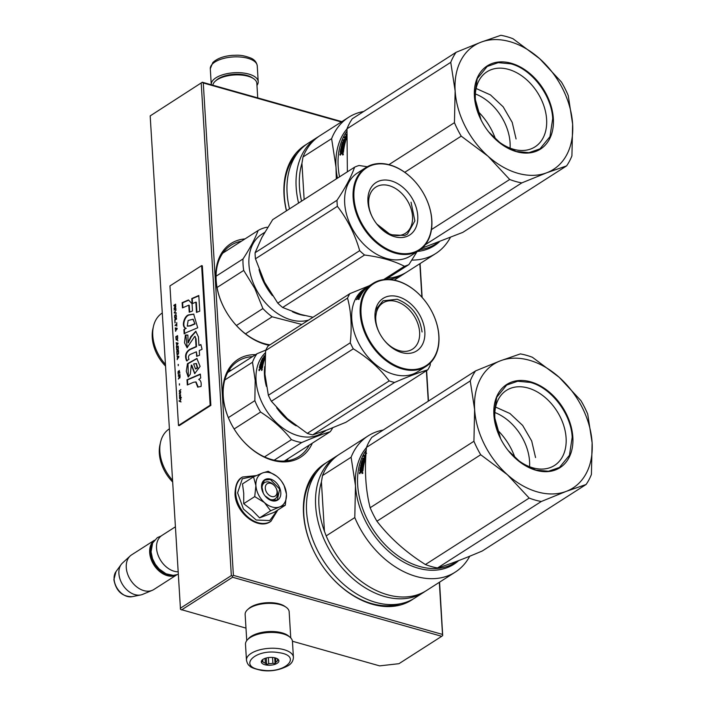 <?xml version="1.0" encoding="UTF-8"?>
<svg xmlns="http://www.w3.org/2000/svg" width="706" height="706" viewBox="0 0 706 706"><rect width="100%" height="100%" fill="white"/><g stroke="black" fill="none" stroke-linecap="round" stroke-linejoin="round"><path stroke-width="1.06" d="M150.184 115.899L202.313 82.231L150.184 115.899L180.489 609.384L245.979 628.119M292.434 641.242L379.625 665.873L398.969 663.684L441.718 636.309L232.592 577.243L232.406 576.131L231.339 575.593L180.304 608.281M341.333 121.979L203.275 82.981L233.395 575.364L442.512 634.429L442.697 635.532L439.556 582.168M428.48 401.061L426.618 370.588M422.144 297.473L420.07 263.567M181.557 609.922L232.592 577.243M201.219 83.211L231.339 575.593M341.854 121.644L202.313 82.231M442.512 634.429L439.326 582.318M428.251 401.202L426.389 370.738M421.888 297.182L419.841 263.717M442.697 635.532L441.718 636.309M233.395 575.364L232.406 576.131M203.275 82.981L202.207 82.443M255.59 354.65A58.068 40.842 57.4 0 0 230.809 423.026A58.068 40.842 57.4 0 0 239.828 437.111A58.068 40.842 57.4 0 0 272.534 460.277A58.068 40.842 57.4 0 0 312.308 443.2M245.017 238.902A58.068 40.842 57.4 0 0 223.723 307.181A58.068 40.842 57.4 0 0 232.742 321.256A58.068 40.842 57.4 0 0 265.447 344.422A58.068 40.842 57.4 0 0 269.215 345.313M306.589 144.28A80.855 56.868 57.4 0 0 286.433 210.847M326.084 462.871A80.855 56.868 57.4 0 0 314.452 552.463A80.855 56.868 57.4 0 0 327.01 572.063A80.855 56.868 57.4 0 0 372.556 604.318A80.855 56.868 57.4 0 0 413.248 598.97M309.237 445.168A56.595 39.81 57.4 0 1 299 456.491A56.595 39.81 57.4 0 1 271.572 459.518A56.595 39.81 -122.6 0 1 239.758 437.023M230.862 423.123A56.595 39.81 -122.6 0 1 237.948 361.172A56.595 39.81 -122.6 0 1 252.519 356.618M269.948 344.846A56.595 39.81 57.4 0 1 264.485 343.663A56.595 39.81 -122.6 0 1 232.671 321.168M223.776 307.269A56.595 39.81 -122.6 0 1 230.862 245.326A56.595 39.81 -122.6 0 1 241.373 241.231M297.191 153.537A79.381 55.836 57.4 0 0 286.53 210.785M316.676 472.129A79.381 55.836 57.4 0 0 314.505 552.551M326.949 571.975A79.381 55.836 57.4 0 0 371.594 603.559A79.381 55.836 57.4 0 0 400.902 603.639M276.055 488.04A7.351 5.171 -122.6 0 0 274.916 486.257A7.351 5.171 -122.6 0 0 268.483 483.204A7.351 5.171 -122.6 0 0 265.306 488.252A7.351 5.171 57.4 0 0 271.581 496.486A7.351 5.171 57.4 0 0 277.052 491.57A7.351 5.171 -122.6 0 0 276.055 488.04L276.214 488.34M175.326 526.861L161.886 535.475A20.58 14.473 -122.6 0 0 156.538 548.156A20.58 14.473 57.4 0 0 159.327 558.031A20.58 14.473 57.4 0 0 162.521 563.026A20.58 14.473 57.4 0 0 178.071 571.807M159.362 558.111L159.327 558.031A19.989 14.058 57.4 0 0 159.362 558.111A19.989 14.058 57.4 0 0 162.468 562.956A19.989 14.058 57.4 0 0 162.495 562.991M152.346 543.646A19.989 14.058 -122.6 0 0 150.493 552.454A19.989 14.058 57.4 0 0 172.661 575.372M154.287 540.381A20.58 14.473 -122.6 0 0 149.672 552.551A20.58 14.473 57.4 0 0 159.503 571.383A20.58 14.473 57.4 0 0 176.447 574.975M132.022 596.694C122.067 596.614 116.031 590.94 113.887 579.67L115.978 571.657A15.417 10.846 -122.6 0 0 114.098 579.141A15.417 10.846 -122.6 0 0 132.022 596.694L140.732 594.955A18.78 13.202 57.4 0 1 118.908 573.581A18.78 13.202 -122.6 0 1 121.203 564.465A18.78 13.202 -122.6 0 1 122.517 563L130.213 555.931A20.58 14.473 -122.6 0 0 126.268 567.545A20.58 14.473 57.4 0 0 135.649 585.989A20.58 14.473 57.4 0 0 152.249 590.34A20.58 14.473 57.4 0 0 153.82 589.519L176.562 574.949M130.213 555.931A20.58 14.473 -122.6 0 1 131.616 554.854L154.367 540.284M140.732 594.955A18.78 13.202 57.4 0 0 142.621 594.381L152.249 590.34M279.567 506.943L270.619 510.8L264.45 502.575A19.106 13.44 57.4 0 0 279.567 506.943L279.876 506.829A19.106 13.44 -122.6 0 0 286.459 494.429L286.433 494.015A19.106 13.44 -122.6 0 0 283.865 485.048A19.106 13.44 -122.6 0 0 280.891 480.415A19.106 13.44 -122.6 0 0 278.076 477.388L277.74 477.097A19.106 13.44 57.4 0 0 270.133 472.791A19.106 13.44 57.4 0 0 262.632 472.932L268.201 471.281L276.523 476.091M265.024 495.868L271.642 500.554L277.343 499.919L279.664 489.064L270.354 479.489L264.662 480.115L261.644 485.516L263.267 493.159A9.699 6.822 -122.6 0 1 264.538 482.639A9.699 6.822 -122.6 0 1 269.242 482.119A9.699 6.822 -122.6 0 1 274.81 486.134M276.125 488.181A9.699 6.822 -122.6 0 1 275.005 498.974A9.699 6.822 -122.6 0 1 270.301 499.495A9.699 6.822 -122.6 0 1 264.935 495.753M277.387 510.288L269.754 520.543L256.225 520.031L243.42 509.008L237.604 492.859L242.317 478.774L255.713 475.844M270.513 479.109A12.055 8.481 -122.6 0 1 280.811 492.629A12.055 8.481 -122.6 0 1 271.836 500.704A12.055 8.481 -122.6 0 1 265.05 495.894A12.055 8.481 -122.6 0 1 263.179 492.973A12.055 8.481 -122.6 0 1 262.5 482.163A12.055 8.481 -122.6 0 1 270.513 479.109M243.702 503.678L254.734 496.609L264.45 502.575C259.34 497.774 256.49 492.108 255.899 485.596L253.525 476.841L242.493 483.91L243.746 493.379L243.702 503.678L252.121 510.209L259.587 517.869L274.255 512.3L285.286 505.231L279.876 506.829M254.734 496.609L255.899 485.596C255.696 479.18 257.946 474.962 262.632 472.932L253.525 476.841M281.703 481.483L284.077 485.472L286.433 494.015M286.459 494.429L285.286 505.231M259.587 517.869L270.619 510.8M257.734 97.878L256.843 83.343A22.054 9.734 176.5 0 0 253.701 78.737L252.36 77.819A20.58 9.09 176.5 0 0 247.074 75.48A20.58 9.09 176.5 0 0 216.592 80.007L215.383 81.084A22.054 9.734 176.5 0 0 212.85 85.205M253.701 78.737A22.054 9.734 176.5 0 0 248.027 76.239A22.054 9.734 176.5 0 0 215.383 81.084M247.991 639.248A22.054 9.734 -3.5 0 1 282.073 632.858A22.054 9.734 -3.5 0 1 289.354 636.724M246.747 640.633L245.141 614.485A22.054 9.734 -3.5 0 1 247.7 609.534A22.054 9.734 -3.5 0 1 280.353 604.689A22.054 9.734 -3.5 0 1 286.018 607.186A22.054 9.734 -3.5 0 1 289.16 611.793L290.757 637.942M247.7 609.534L248.918 608.457A20.58 9.09 -3.5 0 1 279.391 603.93A20.58 9.09 -3.5 0 1 284.686 606.269L286.018 607.186M257.249 65.879A23.519 10.387 176.5 0 0 238.284 56.886A23.519 10.387 176.5 0 0 212.268 64.193A23.519 10.387 176.5 0 0 210.291 68.747L212.815 62.56C217.28 58.351 224.031 55.933 233.068 55.306C237.516 55.333 241.178 54.397 250.983 58.13C254.566 59.701 256.657 62.287 257.249 65.879L258.211 81.675A23.519 10.387 -3.5 0 0 239.246 72.683A23.519 10.387 -3.5 0 0 213.23 79.99A23.519 10.387 176.5 0 0 211.262 84.543A23.519 10.387 176.5 0 0 211.279 84.764M258.211 81.675A23.519 10.387 -3.5 0 1 256.966 85.373M278.482 632.911A23.519 10.387 -3.5 0 1 292.452 641.454L293.414 657.251A23.519 10.387 -3.5 0 0 279.452 648.717A23.519 10.387 -3.5 0 0 246.465 660.128L245.494 644.331A23.519 10.387 176.5 0 1 278.482 632.911M278.42 652.591C303.174 655.618 285.506 674.151 261.776 670.056C237.022 667.038 254.698 648.496 278.42 652.591M266.533 665.07A8.816 3.892 -3.5 0 1 262.323 659.881A8.816 3.892 -3.5 0 1 273.663 657.586A8.816 3.892 -3.5 0 1 277.643 658.945A8.816 3.892 -3.5 0 1 276.699 663.578A8.816 3.892 -3.5 0 1 266.533 665.07M262.879 659.448A7.642 3.371 176.5 0 0 262.473 660.172L261.652 661.84L262.87 661.787A7.642 3.371 176.5 0 0 265.341 663.163L265.05 658.38M277.034 658.583A7.642 3.371 -3.5 0 1 277.202 658.751L278.508 660.207L277.599 660.366A7.642 3.371 -3.5 0 1 275.896 662.149L275.075 663.808L272.904 663.261A7.642 3.371 -3.5 0 1 268.73 663.666L266.647 664.628L265.341 663.163M266.647 664.628L266.25 658.01M262.87 661.787L262.738 659.633M277.599 660.366L277.52 659.069M275.896 662.149L275.649 658.018M272.904 663.261L272.551 657.454M268.73 663.666L268.359 657.586M275.075 663.808L274.705 657.771M431.472 229.574L509.688 179.483A80.855 56.868 57.4 0 0 515.768 181.513A80.855 56.868 57.4 0 0 521.805 182.898L546.691 172.793A73.503 51.697 57.4 0 1 517.904 173.297A73.503 51.697 57.4 0 1 488.049 156.229L461.221 136.143A80.855 56.868 57.4 0 1 454.443 122.676L455.141 90.942L450.755 62.34L346.981 128.81L347.37 171.814M512.988 38.724L539.711 58.722A73.503 51.697 57.4 0 0 481.068 42.157L500.872 35.3A80.855 56.868 57.4 0 1 512.988 38.724M539.711 58.722L561.455 82.055A80.855 56.868 -122.6 0 1 568.233 95.531L572.628 124.132A73.503 51.697 -122.6 0 1 546.779 172.758L546.691 172.793M481.068 42.157L480.971 42.192A73.503 51.697 57.4 0 0 455.132 90.818M346.981 128.81A80.855 56.868 57.4 0 1 352.32 118.758L456.094 52.297L480.971 42.192M455.141 90.942A73.503 51.697 57.4 0 0 487.943 156.141M539.816 58.81A73.503 51.697 -122.6 0 1 572.619 124M511.17 63.24A49.394 34.744 57.4 0 0 478.324 75.736A49.394 34.744 57.4 0 0 481.095 120.029A49.394 34.744 57.4 0 0 488.764 132.004A49.394 34.744 57.4 0 0 516.58 151.711A49.394 34.744 -122.6 0 0 553.354 118.626A49.394 34.744 -122.6 0 0 511.17 63.24M572.628 124.132L571.922 155.858A80.855 56.868 -122.6 0 1 566.583 165.901L462.818 232.371L422.259 248.027M456.094 52.297A80.855 56.868 57.4 0 0 450.755 62.34M388.882 164.666L454.443 122.676M404.759 172.308L461.221 136.143M509.688 179.483L488.049 156.229M425.356 244.682L521.805 182.898M566.583 165.901L546.779 172.758M488.543 131.722A44.575 31.355 57.4 0 0 513.438 149.24A44.575 31.355 -122.6 0 0 535.033 146.857A44.575 31.355 -122.6 0 0 543.832 105.697A44.575 31.355 -122.6 0 0 508.549 69.4A44.575 31.355 57.4 0 0 486.955 71.791A44.575 31.355 57.4 0 0 481.254 120.347M438.126 242.405L435.576 244.038A72.762 51.185 -122.6 0 1 420.37 249.562M342.816 154.905L342.904 153.626L342.569 154.949M346.24 139.197A72.762 51.185 57.4 0 0 346.002 139.912L343.028 142.188A72.762 51.185 57.4 0 0 342.339 144.518L343.204 143.962A72.762 51.185 57.4 0 1 343.645 142.435L345.596 141.182A72.762 51.185 57.4 0 0 343.848 148.992L343.195 149.407A72.762 51.185 57.4 0 1 343.522 147.475L342.895 147.748A72.762 51.185 57.4 0 0 342.613 149.381L341.96 149.804A72.762 51.185 57.4 0 1 342.242 148.163L341.351 148.86A72.762 51.185 57.4 0 0 340.945 151.375L343.743 149.725A72.762 51.185 57.4 0 0 343.434 152.311L339.93 154.923L340.027 153.996L341.58 152.637L341.73 153.423L342.154 151.949L341.686 151.711L341.58 152.637M342.154 153.502L342.622 153.723M340.451 152.505L341.686 151.711M341.704 145.763L343.681 144.192A72.762 51.185 57.4 0 1 344.104 142.656L344.757 142.233A72.762 51.185 57.4 0 0 344.113 144.677L341.298 146.477L341.095 147.342L343.91 145.533L343.725 146.407L340.839 148.578A72.762 51.185 57.4 0 0 340.221 152.302L340.53 152.452M346.328 137.644A72.762 51.185 57.4 0 0 346.134 138.129L343.319 139.929L343.019 140.723L344.537 139.753A72.762 51.185 57.4 0 0 344.157 140.821L342.534 142.127A72.762 51.185 57.4 0 0 341.519 145.586L341.748 145.727M346.434 135.834L344.546 137.043L344.201 137.811L345.711 136.84A72.762 51.185 57.4 0 0 344.96 138.641L345.613 138.226A72.762 51.185 57.4 0 1 346.364 136.426L346.399 136.399M342.339 144.518L342.869 144.88L343.654 144.262A72.18 50.77 57.4 0 1 343.813 143.689M343.751 149.045A72.18 50.77 57.4 0 1 343.981 147.739L343.443 147.395M340.945 151.375L341.492 151.702L343.663 150.316M346.717 134.308L346.011 134.299L345.993 135.79L346.461 135.49M346.761 131.422A72.762 51.185 57.4 0 0 339.533 176.835M475.367 93.933A44.575 31.355 -122.6 0 1 510.076 148.119M340.027 153.996L340.407 155.143M340.495 154.217L341.73 153.423L341.263 153.193M340.839 148.578L341.298 148.842A72.18 50.77 57.4 0 0 340.716 152.337M341.298 148.842L344.193 146.68L343.725 146.407M343.91 145.533L344.193 146.68M341.298 146.477L341.554 147.616M341.757 146.769L344.572 144.959L344.113 144.677M345.119 142.841A72.18 50.77 57.4 0 0 344.572 144.959M342.339 144.536A72.18 50.77 57.4 0 0 342.066 145.533M344.855 140.432A72.18 50.77 57.4 0 0 344.643 141.05M345.208 140.688L344.81 140.406A72.762 51.185 57.4 0 1 345.19 139.338L344.546 139.762L344.934 140.053M345.781 138.976L346.267 138.658M345.781 136.893L346.302 136.558M343.645 142.435L344.078 142.736L345.472 141.579M342.242 148.163L342.71 148.428A72.18 50.77 57.4 0 0 342.525 149.443M346.011 134.299L346.425 136.152M346.425 134.687L347.14 134.687M342.992 150.881L342.339 151.296A72.762 51.185 57.4 0 0 342.189 152.602L343.328 152.267L342.992 150.881L343.328 152.267M346.231 139.382L345.19 139.338M477.521 110.974A52.182 36.703 -122.6 0 1 483.751 117.849A52.182 36.703 -122.6 0 1 491.853 130.504A52.182 36.703 -122.6 0 1 495.497 139.038M342.842 154.888L342.569 154.199L343.301 153.846M343.187 153.802L343.231 154.314M342.534 154.755L343.16 154.287M342.189 152.602L342.86 152.037M344.81 140.406L345.887 140.132M345.508 139.85L345.728 138.985M483.725 117.814A52.773 37.118 -122.6 0 1 491.87 130.539M346.964 128.977A73.503 51.697 57.4 0 0 336.003 167.19L331.617 138.65L303.006 156.97A80.855 56.868 57.4 0 1 319.986 135.649L348.596 117.328A80.855 56.868 57.4 0 0 331.617 138.65M439.194 241.999A73.503 51.697 -122.6 0 1 417.555 251.433M337.45 178.168A73.503 51.697 -122.6 0 1 336.003 167.19L336.321 178.9M363.705 111.469A80.855 56.868 57.4 0 0 348.596 117.328M450.278 237.604A80.855 56.868 -122.6 0 1 435.814 253.489A80.855 56.868 -122.6 0 1 411.863 260.082M304.145 199.498L301.939 163.36L303.006 156.97M435.814 253.489L407.203 271.81A80.855 56.868 -122.6 0 1 387.568 278.252M301.541 201.166A78.498 55.218 -122.6 0 1 299.45 186.913A78.498 55.218 -122.6 0 1 301.939 163.36M318.6 136.576A80.855 56.868 57.4 0 0 317.17 137.449A80.855 56.868 57.4 0 0 296.167 187.284A80.855 56.868 -122.6 0 0 298.576 203.072M405.774 272.684A80.855 56.868 -122.6 0 1 404.388 273.619A80.855 56.868 -122.6 0 1 389.412 279.452M317.17 137.449L308.107 143.256A80.855 56.868 57.4 0 0 287.104 193.091A80.855 56.868 -122.6 0 0 289.513 208.87M404.388 273.619L395.325 279.417A80.855 56.868 -122.6 0 1 394.213 280.105M481.157 120.152L474.503 96.607L477.23 78.64L487.211 66.461L498.207 62.649L510.915 63.84C531.768 69.144 551.801 95.442 552.692 118.696L549.965 136.664L539.984 148.851L528.988 152.664L516.271 151.463L501.657 144.298L488.72 131.951M476.109 88.488L490.458 94.904L503.184 106.844L512.203 122.367L516.068 138.95M529.173 498.074L425.409 564.544A80.855 56.868 57.4 0 0 431.481 566.574A80.855 56.868 -122.6 0 0 437.526 567.959L541.29 501.498A80.855 56.868 57.4 0 1 535.254 500.104A80.855 56.868 57.4 0 1 529.173 498.074L507.429 474.732L480.707 454.743A80.855 56.868 57.4 0 1 473.929 441.268L474.626 409.542L470.24 380.94L366.467 447.41C364.34 469.667 365.567 489.779 370.156 507.738A80.855 56.868 57.4 0 0 376.933 521.204L480.707 454.743M507.535 474.829A73.503 51.697 57.4 0 0 537.39 491.897A73.503 51.697 57.4 0 0 566.177 491.394L541.29 501.498M532.474 357.315L559.196 377.313A73.503 51.697 57.4 0 0 500.554 360.748L520.357 353.9A80.855 56.868 57.4 0 1 532.474 357.315M559.196 377.313L580.941 400.655A80.855 56.868 -122.6 0 1 587.719 414.122L592.113 442.724A73.503 51.697 -122.6 0 1 566.274 491.358L566.177 491.394M500.554 360.748L500.457 360.784A73.503 51.697 57.4 0 0 474.617 409.418M366.467 447.41A80.855 56.868 57.4 0 1 371.806 437.358L475.579 370.888L500.457 360.784M474.626 409.542A73.503 51.697 57.4 0 0 507.429 474.732M559.302 377.401A73.503 51.697 -122.6 0 1 592.105 442.6M530.656 381.831A49.394 34.744 57.4 0 0 497.809 394.327A49.394 34.744 57.4 0 0 500.58 438.629A49.394 34.744 57.4 0 0 508.249 450.604A49.394 34.744 57.4 0 0 536.066 470.302A49.394 34.744 -122.6 0 0 572.84 437.217A49.394 34.744 -122.6 0 0 530.656 381.831M592.113 442.724L591.416 474.45A80.855 56.868 -122.6 0 1 586.077 484.501L482.304 550.971C464.018 558.781 449.087 564.447 437.526 567.959M425.409 564.544C405.888 552.242 389.73 537.804 376.933 521.204M475.579 370.888A80.855 56.868 57.4 0 0 470.24 380.94M370.156 507.738L473.929 441.268M586.077 484.501L566.274 491.358M508.029 450.322A44.575 31.355 57.4 0 0 532.924 467.84A44.575 31.355 -122.6 0 0 554.519 465.448A44.575 31.355 -122.6 0 0 563.317 424.288A44.575 31.355 -122.6 0 0 528.035 388A44.575 31.355 57.4 0 0 506.44 390.383A44.575 31.355 57.4 0 0 500.739 438.947M457.612 560.996L455.061 562.638A72.762 51.185 -122.6 0 1 419.796 566.53A72.762 51.185 57.4 0 1 378.813 537.504A72.762 51.185 57.4 0 1 367.508 519.863A72.18 50.77 57.4 0 0 367.552 519.934A72.18 50.77 57.4 0 0 378.76 537.434A72.18 50.77 57.4 0 0 378.787 537.469M362.787 472.446L362.019 473.355L362.39 472.217L362.054 473.549M365.726 457.788A72.762 51.185 57.4 0 0 365.487 458.503L362.513 460.78A72.762 51.185 57.4 0 0 361.825 463.11L362.69 462.562A72.762 51.185 57.4 0 1 363.131 461.027L365.081 459.774A72.762 51.185 57.4 0 0 363.334 467.584L362.681 467.999A72.762 51.185 57.4 0 1 363.008 466.075L362.381 466.348A72.762 51.185 57.4 0 0 362.099 467.981L361.446 468.396A72.762 51.185 57.4 0 1 361.728 466.763L360.845 467.46A72.762 51.185 57.4 0 0 360.431 469.975L363.228 468.316A72.762 51.185 57.4 0 0 362.919 470.911L359.416 473.523L359.513 472.588L361.066 471.229L361.216 472.014L361.64 470.549L361.172 470.311L361.066 471.229M361.64 472.102L362.107 472.314M359.936 471.105L361.172 470.311M361.19 464.363L363.166 462.792A72.762 51.185 57.4 0 1 363.59 461.247L364.243 460.833A72.762 51.185 57.4 0 0 363.599 463.268L360.784 465.077L360.581 465.934L363.396 464.133L363.211 464.998L360.325 467.169A72.762 51.185 57.4 0 0 359.707 470.893L360.016 471.052M365.814 456.235A72.762 51.185 57.4 0 0 365.62 456.72L362.805 458.529L362.505 459.324L364.022 458.353A72.762 51.185 57.4 0 0 363.643 459.412L362.019 460.727A72.762 51.185 57.4 0 0 361.004 464.177L361.234 464.327M365.92 454.435L364.031 455.644L363.687 456.403L365.196 455.441A72.762 51.185 57.4 0 0 364.446 457.241L365.099 456.826A72.762 51.185 57.4 0 1 365.849 455.017L365.885 454.999M361.825 463.11L362.354 463.48L363.14 462.854A72.18 50.77 57.4 0 1 363.299 462.28M363.237 467.646A72.18 50.77 57.4 0 1 363.466 466.331L362.928 465.995M360.431 469.975L360.978 470.293L363.149 468.908M366.202 452.908L365.496 452.899L365.487 454.39L365.946 454.09M366.246 450.022A72.762 51.185 57.4 0 0 367.508 519.863L367.552 519.934M494.853 412.525A44.575 31.355 -122.6 0 1 529.562 466.71M359.513 472.588L359.892 473.735M359.981 472.817L361.216 472.014L360.748 471.793M360.325 467.169L360.784 467.443A72.18 50.77 57.4 0 0 360.201 470.928M360.784 467.443L363.678 465.272L363.211 464.998M363.396 464.133L363.678 465.272M360.784 465.077L361.04 466.216M361.243 465.36L364.058 463.56L363.599 463.268M364.605 461.433A72.18 50.77 57.4 0 0 364.058 463.56M364.693 461.133L364.243 460.833M361.825 463.136A72.18 50.77 57.4 0 0 361.551 464.124M364.34 459.032A72.18 50.77 57.4 0 0 364.128 459.641M364.667 457.956L364.031 458.362L364.42 458.644M365.717 457.903L365.276 457.576L365.752 457.259M365.267 455.494L365.787 455.158M363.581 461.336L364.967 460.18M361.728 466.763L362.196 467.028A72.18 50.77 57.4 0 0 362.01 468.034M365.496 452.899L365.911 454.752M365.911 453.278L366.626 453.278M362.478 469.472L361.825 469.896A72.762 51.185 57.4 0 0 361.675 471.202L362.813 470.858L362.478 469.472L362.813 470.858M365.726 457.973L365.284 457.629M497.006 429.575A52.182 36.703 -122.6 0 1 503.237 436.449A52.182 36.703 -122.6 0 1 511.338 449.095A52.182 36.703 -122.6 0 1 514.983 457.629M362.672 472.393L362.716 472.914M362.019 473.355L362.646 472.888M361.675 471.202L362.346 470.637M365.223 457.585L364.675 457.938A72.762 51.185 57.4 0 0 364.296 458.997L364.693 459.279M364.296 458.997L365.373 458.723M365.673 457.947L365.276 457.647L364.993 458.45M503.21 436.414A52.773 37.118 -122.6 0 1 511.365 449.14M366.449 447.578A73.503 51.697 57.4 0 0 355.489 485.781L351.103 457.25L322.492 475.57A80.855 56.868 57.4 0 1 339.471 454.24L368.082 435.92A80.855 56.868 57.4 0 0 351.103 457.25M458.679 560.59A73.503 51.697 -122.6 0 1 395.519 556.875A73.503 51.697 -122.6 0 1 355.489 485.781L354.791 517.577L326.181 535.898L324.442 531.318L321.424 481.951L322.492 475.57M383.199 430.06A80.855 56.868 57.4 0 0 368.082 435.92M469.764 556.204A80.855 56.868 -122.6 0 1 455.299 572.089A80.855 56.868 -122.6 0 1 354.791 517.577M455.299 572.089L426.689 590.41A80.855 56.868 -122.6 0 1 341.969 562.479A80.855 56.868 -122.6 0 1 329.411 542.879A80.855 56.868 -122.6 0 1 326.181 535.898M341.969 562.479L341.757 562.214A78.498 55.218 -122.6 0 1 329.57 543.179L329.411 542.879M324.442 531.318A78.498 55.218 -122.6 0 1 318.935 505.505A78.498 55.218 -122.6 0 1 321.424 481.951M338.086 455.176A80.855 56.868 57.4 0 0 336.656 456.05A80.855 56.868 57.4 0 0 315.653 505.875A80.855 56.868 -122.6 0 0 356.133 581.373A80.855 56.868 -122.6 0 0 423.874 592.21A80.855 56.868 -122.6 0 0 425.259 591.284M336.656 456.05L327.593 461.856A80.855 56.868 57.4 0 0 306.589 511.682A80.855 56.868 -122.6 0 0 317.532 550.486A80.855 56.868 -122.6 0 0 330.09 570.086A80.855 56.868 -122.6 0 0 414.81 598.017L423.874 592.21M330.09 570.086L329.949 569.91A79.231 55.73 -122.6 0 1 317.638 550.698L317.532 550.486M500.642 438.744L493.988 415.207L496.715 397.24L506.696 385.052L517.692 381.24L530.4 382.44C551.254 387.735 571.286 414.034 572.178 437.296L569.451 455.264L559.47 467.443L548.474 471.255L535.766 470.064L521.143 462.889L508.205 450.552M495.594 407.088L509.944 413.504L522.669 425.444L531.689 440.968L535.554 457.55M259.04 269.524A49.243 34.638 57.4 0 0 264.026 282.753A49.243 34.638 57.4 0 0 272.445 295.682M222.752 253.163L258.122 230.509C255.104 238.69 250.074 248.168 243.014 258.943A54.388 38.256 57.4 0 0 243.72 270.424L254.831 288.507L262.897 308.548L236.404 325.519M267.671 227.429L266.647 227.27A54.388 38.256 57.4 0 0 258.122 230.509M292.452 311.77A49.243 34.638 57.4 0 0 304.895 315.547M264.706 232.38L261.75 234.268A49.243 34.638 57.4 0 0 255.572 288.163A49.243 34.638 -122.6 0 0 308.646 320.065M217.051 287.501L243.72 270.424M245.503 333.841L272.128 316.791L301.806 324.442M272.128 316.791A54.388 38.256 -122.6 0 1 262.897 308.548M216.054 276.214L243.014 258.943M165.38 364.331A36.606 25.743 -122.6 0 1 157.694 353.053A36.606 25.743 57.4 0 1 153.431 326.454A36.606 25.743 57.4 0 1 162.248 313.014M165.486 366.035A34.4 24.198 -122.6 0 1 156.873 353.962A34.4 24.198 57.4 0 1 152.867 328.961L153.431 326.454M383.605 279.611L404.432 266.277A55.862 39.289 57.4 0 0 406.727 265.518A55.862 39.289 -122.6 0 0 408.933 264.565L416.902 251.857M372.283 216.954A27.428 19.291 57.4 0 1 375.813 187.116A27.428 19.291 57.4 0 1 378.345 185.846A27.428 19.291 -122.6 0 1 407.891 201.528A27.428 19.291 -122.6 0 1 405.403 233.315A27.428 19.291 -122.6 0 1 402.87 234.586A27.428 19.291 57.4 0 1 376.819 224.04M378.91 181.098A31.161 21.921 57.4 0 0 372.15 216.707A31.161 21.921 57.4 0 0 376.995 224.261A31.161 21.921 57.4 0 0 406.771 236.475A31.161 21.921 57.4 0 0 413.557 200.919A31.161 21.921 57.4 0 0 378.91 181.098M371.091 165.557A48.661 34.223 -122.6 0 1 417.581 184.619A48.661 34.223 -122.6 0 1 425.136 196.418A48.661 34.223 -122.6 0 1 414.59 252.016A48.661 34.223 57.4 0 1 360.492 221.057A48.661 34.223 57.4 0 1 371.091 165.557M367.27 166.74L359.08 165.495A55.862 39.289 -122.6 0 0 356.786 166.254A55.862 39.289 57.4 0 0 354.58 167.198L272.666 219.663L261.855 237.498L255.095 252.73A55.862 39.289 57.4 0 0 255.466 258.793L264.591 282.259L277.776 303.121A55.862 39.289 57.4 0 0 282.647 307.481L364.552 255.016C380.534 257.046 393.824 260.805 404.432 266.277M313.014 317.259L300.553 314.408L282.647 307.481M255.095 252.73L337.009 200.266A55.862 39.289 57.4 0 0 337.38 206.328C347.502 219.389 354.933 234.163 359.681 250.656A55.862 39.289 57.4 0 0 364.552 255.016M354.58 167.198C351.403 176.5 345.552 187.522 337.009 200.266M255.466 258.793L337.38 206.328M277.776 303.121L359.681 250.656M419.046 250.48L410.601 255.89A49.243 34.638 -122.6 0 1 406.056 258.175A49.243 34.638 57.4 0 1 353.009 230.015A49.243 34.638 57.4 0 1 357.483 172.952L365.929 167.543A49.243 34.638 57.4 0 0 361.454 224.605A49.243 34.638 57.4 0 0 414.501 252.766A49.243 34.638 -122.6 0 0 419.046 250.48A49.243 34.638 -122.6 0 0 425.18 196.489A49.243 34.638 -122.6 0 0 425.162 196.453M385.741 279.426L408.933 264.565M417.581 184.619L417.528 184.548A49.243 34.638 -122.6 0 0 370.474 165.257A49.243 34.638 57.4 0 0 365.929 167.543M411.051 202.181L414.863 220.916L407.397 234.118L404.706 235.469L390.55 234.745L376.836 224.058M274.184 460.171L301.7 442.547C313.226 437.649 322.73 434.04 330.223 431.719A54.388 38.256 57.4 0 0 332.729 427.774M264.503 456.914L291.454 439.653A54.388 38.256 57.4 0 0 301.7 442.547M264.741 366.502A49.243 34.638 57.4 0 0 264.485 375.062A49.243 34.638 57.4 0 0 266.4 386.394M276.655 407.786A49.243 34.638 57.4 0 0 296.22 425.877M265.412 352.771A49.243 34.638 -122.6 0 0 256.04 380.472A49.243 34.638 57.4 0 0 280.697 426.459A49.243 34.638 57.4 0 0 321.954 433.06L326.34 430.245M259.42 370.668L259.076 369.485A49.243 34.638 57.4 0 0 258.952 370.438L260.841 368.682L261.635 369.247M259.543 369.732L261.114 368.373L260.805 367.199L261.114 368.373M259.076 369.485L260.646 368.126M260.682 364.446L260.24 364.146A49.243 34.638 57.4 0 0 259.358 367.782L260.805 367.199M260.602 364.755A48.661 34.223 57.4 0 0 259.87 367.8M260.62 363.616L261.07 363.925L263.594 362.31L263.161 361.993L260.24 364.146M261.061 363.29L260.893 362.16L260.611 362.963L263.426 361.163L263.841 361.463M263.426 361.163L263.161 361.993M261.335 362.487L264.079 360.731M260.893 362.16L264.106 360.651M263.709 360.351A49.243 34.638 57.4 0 1 264.626 358.101L264.971 358.383L264.635 358.092M264.026 356.521L264.865 355.983A49.243 34.638 57.4 0 0 264.335 356.918L262.658 358.189A49.243 34.638 57.4 0 0 261.211 361.322L263.373 359.936A49.243 34.638 57.4 0 1 263.973 358.516L264.626 358.101M262.173 360.431A48.661 34.223 57.4 0 0 261.855 361.154M264.865 355.983L265.129 356.239A49.243 34.638 57.4 0 0 264.979 356.495L265.121 356.406M263.77 356.265L265.2 355.356M265.5 353.847L265.279 354.297M262.111 360.307L262.111 360.307A49.243 34.638 57.4 0 1 263.091 358.189L265.094 356.83M262.579 360.695L262.164 360.36L263.329 360.034M265.068 357.201L263.594 358.357A49.243 34.638 57.4 0 0 262.967 359.751M264.997 358.321A49.243 34.638 57.4 0 0 263.047 364.481L262.394 364.896A49.243 34.638 57.4 0 1 262.861 363.016L263.312 363.316A48.661 34.223 57.4 0 0 263.011 364.508M262.861 363.016L262.253 363.299A49.243 34.638 57.4 0 0 261.847 364.887L261.194 365.302A49.243 34.638 57.4 0 1 261.599 363.714L262.05 364.014A48.661 34.223 57.4 0 0 261.811 364.905M260.576 367.138L260.108 366.864A49.243 34.638 57.4 0 1 260.699 364.402L261.599 363.714M260.187 366.943L262.897 365.214A49.243 34.638 57.4 0 0 262.473 367.817L261.167 369.017M260.646 367.217L262.773 365.849M261.917 367.535L262.385 367.773A48.661 34.223 57.4 0 1 262.57 366.626L262.102 366.361A49.243 34.638 57.4 0 0 261.917 367.535L261.785 367.747A48.661 34.223 57.4 0 0 261.794 367.755L262.385 367.773M261.785 367.747L261.246 368.1A49.243 34.638 57.4 0 1 261.458 366.785L262.102 366.361M261.246 368.1L262.253 367.994M260.69 364.455L261.07 363.925M262.279 369.326L261.785 370.482L262.147 369.114M224.764 379.996L252.501 362.231A54.388 38.256 -122.6 0 1 257.01 353.732L227.711 372.503M265.844 350.07L257.01 353.732M252.501 362.231L255.201 380.472L254.848 400.655A54.388 38.256 57.4 0 0 260.585 412.048C272.887 419.955 283.177 429.16 291.454 439.653M284.324 461.062L330.223 431.719M234.136 428.983L260.585 412.048M228.356 417.634L254.848 400.655M172.467 480.177A36.606 25.743 57.4 0 1 159.856 451.408A36.606 25.743 -122.6 0 1 160.518 442.3A36.606 25.743 -122.6 0 1 169.334 428.869M172.573 481.889A34.4 24.198 57.4 0 1 159.327 453.367A34.4 24.198 -122.6 0 1 159.953 444.815L160.518 442.3M262.182 369.344L261.511 370.315L262.288 369.388M312.687 434.905L394.601 382.44C408.342 376.519 419.399 372.327 427.765 369.847L345.861 422.312L327.24 429.91L312.687 434.905A55.862 39.289 -122.6 0 1 309.996 434.225A55.862 39.289 -122.6 0 1 307.278 433.369L389.191 380.905C379.907 368.488 367.941 357.792 353.291 348.817A55.862 39.289 -122.6 0 1 350.264 342.798L268.351 395.263A55.862 39.289 -122.6 0 0 271.378 401.273L353.291 348.817M271.378 401.273L287.298 418.623L307.278 433.369M379.369 332.808A27.428 19.291 -122.6 0 1 382.899 302.971A27.428 19.291 -122.6 0 1 396.19 301.497A27.428 19.291 57.4 0 1 417.899 323.833A27.428 19.291 57.4 0 1 412.489 349.17A27.428 19.291 57.4 0 1 399.199 350.635A27.428 19.291 -122.6 0 1 383.905 339.895M401.635 352.55A31.161 21.921 57.4 0 0 424.835 331.67A31.161 21.921 57.4 0 0 398.219 296.732A31.161 21.921 57.4 0 0 377.489 304.613A31.161 21.921 57.4 0 0 379.237 332.561A31.161 21.921 57.4 0 0 384.082 340.115A31.161 21.921 57.4 0 0 401.635 352.55M424.668 300.474A48.661 34.223 57.4 0 1 432.222 312.273A48.661 34.223 57.4 0 1 434.958 355.903A48.661 34.223 57.4 0 1 402.588 368.214A48.661 34.223 -122.6 0 1 361.04 313.658A48.661 34.223 -122.6 0 1 397.257 281.059A48.661 34.223 57.4 0 1 424.668 300.474L424.615 300.403A49.243 34.638 57.4 0 0 396.878 280.759A49.243 34.638 -122.6 0 0 373.015 283.397A49.243 34.638 -122.6 0 0 363.29 328.872A49.243 34.638 -122.6 0 0 402.27 368.964A49.243 34.638 57.4 0 0 426.133 366.335A49.243 34.638 57.4 0 0 432.266 312.343A49.243 34.638 57.4 0 0 432.24 312.308M427.765 369.847A55.862 39.289 57.4 0 0 430.157 365.364L430.386 362.884M369.45 285.683L349.911 293.625L268.006 346.09A55.862 39.289 -122.6 0 0 265.624 350.573L264.953 374.224L268.351 395.263M265.624 350.573L347.529 298.117C351.129 311.293 352.038 326.181 350.264 342.798M389.191 380.905A55.862 39.289 -122.6 0 0 391.901 381.761A55.862 39.289 57.4 0 0 394.601 382.44M426.133 366.335L417.687 371.744A49.243 34.638 57.4 0 1 393.824 374.374A49.243 34.638 -122.6 0 1 354.844 334.282A49.243 34.638 -122.6 0 1 364.57 288.807L367.897 286.671A49.243 34.638 -122.6 0 1 368.064 286.565L367.72 286.786M347.529 298.117A55.862 39.289 -122.6 0 1 349.911 293.625M365.779 288.692L365.796 288.666A49.243 34.638 -122.6 0 0 361.428 294.393L360.775 294.808A49.243 34.638 -122.6 0 1 361.71 293.29L361.128 293.599A49.243 34.638 -122.6 0 0 360.334 294.87L359.681 295.293A49.243 34.638 -122.6 0 1 360.484 294.014L359.548 294.676A49.243 34.638 -122.6 0 0 358.348 296.661L361.101 294.984A49.243 34.638 -122.6 0 0 360.034 297.147L358.692 298.241M358.639 298.285L356.415 299.706A49.243 34.638 -122.6 0 1 356.777 298.903L357.165 299.229M358.286 298.329L359.133 297.111M358.445 298.47L359.248 297.217M358.825 296.838L357.474 297.491A49.243 34.638 -122.6 0 1 359.257 294.561L359.954 294.349M359.725 294.111L362.928 292.046M362.505 292.663L360.122 293.855M362.743 291.834L360.589 293.211M360.413 293.016L363.405 291.401M363.228 291.207A49.243 34.638 -122.6 0 1 364.728 289.513L364.852 289.663M361.004 292.452L363.113 290.987A49.243 34.638 -122.6 0 1 364.075 289.928L364.728 289.513M360.942 292.372A49.243 34.638 -122.6 0 1 363.202 290.069L363.29 290.175M363.202 290.069L364.94 288.895A49.243 34.638 -122.6 0 1 365.734 288.224L365.796 288.304M365.081 289.045L364.755 289.548M364.57 289.672L365.064 289.063M365.734 288.224L364.87 288.78M367.729 286.804L367.235 287.157A49.243 34.638 -122.6 0 1 368.541 286.257L369.194 285.842A49.243 34.638 -122.6 0 0 367.641 286.918L367.685 286.98M367.897 286.671A49.243 34.638 -122.6 0 0 366.59 287.571L367.323 287.271M362.99 291.11L361.993 291.507A49.243 34.638 -122.6 0 1 363.519 289.954L366.67 287.845A49.243 34.638 -122.6 0 1 369.847 285.427L373.015 283.397M362.858 290.951A49.243 34.638 -122.6 0 1 363.846 289.919L363.952 290.06M366.352 287.969L366.943 287.474L366.388 287.81A49.243 34.638 -122.6 0 0 365.611 288.463L366.414 288.057M359.654 296.97A49.243 34.638 -122.6 0 1 360.122 296.008L359.478 296.423A49.243 34.638 -122.6 0 0 358.939 297.517L359.981 297.252M358.772 299.45L359.213 298.32L358.542 299.503M358.013 298.108L356.777 298.903M367.641 286.918L364.825 288.728M366.555 287.536L367.217 287.13M363.846 289.919L365.752 288.622M359.23 298.876L358.586 299.344L359.275 298.912M375.415 318.812L377.048 308.09L383.005 300.827L397.143 299.256C411.404 304.815 419.708 315.723 422.064 331.988M179.333 400.779L181.036 401.926L180.162 401.07L180.86 399.005L179.889 400.964L180.886 399.481M179.889 400.964L179.095 400.708L179.359 401.326M179.13 401.255L181.036 401.943M173.879 305.292L173.914 305.839L174.7 305.336L174.797 306.898L174.091 308.787L174.903 307.41L175.282 307.922L175.679 307.295L175.635 304.162L173.879 305.292L174.135 305.698M175.9 308.398L174.17 310.075L175.9 308.398M175.979 309.678L174.356 313.014L176.2 313.358L176.165 312.811L174.559 312.502L175.979 309.678M176.385 316.306L176.006 314.541L174.903 315.053L174.956 318.459L176.059 317.947L176.385 316.306M176.553 319.068L176.518 318.512L174.761 319.641L174.964 322.951L175.017 320.047L176.553 319.068M175.459 331.052L177.118 328.264L175.264 327.919L175.697 331.273M176.271 339.992L177.506 339.198L177.568 335.624L175.803 336.753L176.526 340.063M177.568 340.213L177.886 340.866L177.568 340.213M178.018 343.072L176.173 342.728L176.791 345.208L176.394 346.408L178.018 343.072M176.738 350.114L177.268 350.441L178.141 349.594L178.203 346.019L176.438 347.149L176.906 350.379M177.012 354.527L177.533 354.862L178.415 354.006L178.468 350.432L176.712 351.562L177.18 354.8M178.159 364.402L178.239 365.69L178.353 364.455M180.86 389.535L179.139 391.212L180.86 389.535M179.518 396.798L179.536 397.84L180.533 396.913L180.551 394.61L180.286 396.693L180.056 394.83L179.456 395.21L179.756 397.549M176.791 326.181L176.765 322.563L176.668 324.151L175.097 325.157L175.132 325.713L176.703 324.707L176.791 326.181M177.206 359.654L178.83 356.327L176.977 355.983L177.488 356.609L177.206 359.654M179.527 392.492L179.306 393.974L180.304 392.474L180.365 393.489L180.718 391.724L180.224 391.274L179.606 392.942M178.389 374.577L178.547 371.418L179.386 371.171L179.756 373.324L179.271 370.482L178.062 371.824L178.389 374.577M178.212 376.121L178.997 375.618L179.095 377.189L178.389 379.069L179.2 377.692L179.739 378.116L180.074 376.651L179.942 374.445L178.212 376.121M179.342 383.817L179.421 385.105L179.545 383.87M179.589 398.572L181.345 397.443L179.836 398.89M193.382 382.317L195.73 381.92L197.689 387.144L201.051 386.447C201.563 382.67 200.778 380.34 198.713 379.457L200.716 378.001L200.319 374.065L187.002 379.775L187.319 384.982L193.382 382.317M188.22 377.039L190.302 374.206L191.326 365.055L194.671 373.615L200.116 366.414L196.85 358.48L187.461 363.714L186.278 371.259L188.22 377.039M195.58 338.73L196.056 346.575L189.729 349.364C185.625 352.047 184.575 355.877 186.578 360.837L189.023 359.275C188.017 357.342 188.361 355.745 190.055 354.491L196.383 351.8L196.656 356.353L199.56 355.259L199.268 350.52L202.075 349.311L200.883 344.554L198.96 345.384L198.439 336.894L195.747 331.29L190.788 336.674L188.043 342.622L187.884 335.059L185.378 335.023L184.504 342.807L187.081 347.705L194.732 336.356L196.047 338.862L196.524 346.708L190.196 349.496C186.084 352.17 185.034 356 187.046 360.969M186.04 332.694L197.706 327.778L193.665 314.099L189.252 314.797C184.407 314.902 180.815 327.09 185.766 328.219L183.904 329.578L184.169 333.885L186.04 332.694M192.5 310.984L192.058 303.756L188.476 299.953L182.139 302.68L182.457 307.887L188.793 305.177L189.217 312.22L192.5 310.984M198.801 295.505L191.776 298.532L192.094 303.739L195.844 302.15L196.471 312.414L199.754 311.178L198.801 295.505M178.486 425.471L210.159 405.182L201.625 265.624L169.952 285.912L178.486 425.471L179.192 425.665L210.865 405.376L210.159 405.182M175.653 304.374L174.117 305.354M174.797 306.898L174.285 308.204M174.7 305.336L175.026 306.969M175.909 308.601L174.373 309.59M174.311 312.281L174.585 313.058M175.997 310.075L174.541 312.343M174.559 312.502L176.173 312.829M174.62 317.435L174.92 317.938M174.576 316.694L174.859 317.497M174.638 315.794L176.076 315.097L176.385 316.341M174.77 315.335L174.894 315.785M174.761 319.641L175.185 322.81M176.526 318.724L174.991 319.703M175.882 330.39L175.688 331.114M175.264 327.919L175.529 328.511M177.118 328.29L175.503 327.99M175.935 338.959L176.235 339.462M175.803 336.753L176.173 339.03M177.577 335.835L176.041 336.815M176.173 342.728L176.438 343.319M178.018 343.098L176.403 342.798M176.791 345.208L176.597 345.922M176.571 349.355L176.879 349.858M176.438 347.149L176.809 349.417M178.212 346.231L176.676 347.211M176.844 353.768L177.144 354.271M176.712 351.562L177.082 353.838M178.486 350.644L176.941 351.632M180.877 389.738L179.333 390.727M176.668 324.151L175.326 325.228M177.594 358.454L177.409 359.169M176.977 355.983L177.25 356.574M178.83 356.345L177.215 356.045M180.277 392.015L179.756 392.562M178.053 373.553L178.353 374.048M178 372.724L178.291 373.615M178.194 371.356L178.318 371.806M179.536 371.735L179.818 372.45M178.997 375.618L179.333 377.251L178.6 378.716M179.951 374.657L178.415 375.636M181.354 397.654L179.818 398.634M196.056 382.017L198.218 387.029M187.002 379.775L187.469 379.907L187.77 384.788M200.354 374.383L187.469 379.907M191.37 365.514L191.794 365.205L194.865 373.642M197.08 358.551L187.99 363.74L188.343 376.863M196.056 346.575L196.524 346.708M185.378 335.023L185.846 335.156L187.266 347.749M194.962 336.48L196.047 338.862M187.84 335.182L185.846 335.156M190.788 336.674L191.255 336.806L188.29 342.648M195.986 331.37L191.255 336.806M198.96 345.384L200.963 344.855M196.383 351.8L197.115 356.186M183.904 329.578L184.381 329.711L184.619 333.603M185.766 328.219L184.381 329.711M189.252 314.797L189.72 314.929C184.831 315.158 181.274 327.099 186.234 328.352M193.894 314.17L189.72 314.929M188.793 305.177L189.261 305.31L189.676 312.052M182.139 302.68L182.616 302.812L182.907 307.701M188.696 300.191L182.616 302.812M198.818 295.832L192.244 298.664L192.544 303.554M191.776 298.532L192.244 298.664M195.844 302.15L196.312 302.283L196.93 312.246M210.865 405.376L202.331 265.827L201.625 265.624M175.679 307.278L175.088 307.198L174.92 305.195L175.688 304.886M176.297 317.285L175 317.859L174.876 315.838M177.153 328.899L176.023 330.205L175.926 328.546L177.144 328.775M177.612 338.809L176.315 339.392L176.059 337.159L177.612 336.383L177.7 337.865M178.062 343.716L176.932 345.013L176.827 343.363L178.053 343.584M178.247 349.205L176.95 349.779L176.694 347.555L178.247 346.778L178.336 348.261M178.521 353.618L177.224 354.2L176.968 351.967L178.512 351.2L178.6 352.673M179.88 395.131L179.915 396.931L179.615 395.298L180.171 395.289M180.365 396.71L179.915 396.931M178.865 356.962L177.974 358.33L177.638 356.609L178.865 356.83M179.977 377.569L179.386 377.481L179.227 375.477L179.986 375.177M196.383 363.652L197.706 367.879L195.721 368.903M193.153 319.324L195.006 323.93L190.391 325.907L187.567 326.146M175.485 304.833L175.768 306.633M175.838 315.026L176.359 316.906M176.985 328.731L176.023 330.205M177.374 336.321L177.674 338.43M177.894 343.54L176.932 345.013M178.009 346.717L178.309 348.826M178.283 351.129L178.583 353.238M178.706 356.786L177.744 358.26M179.783 375.115L180.065 376.916M193.629 363.943L196.144 363.564L197.239 367.747L195.465 368.876L193.629 363.943M194.538 323.798L189.923 325.775L187.266 326.075L188.123 320.498L192.923 319.236L195.006 323.93M189.923 325.775L190.391 325.907M228.947 370.368A56.595 39.81 -122.6 0 1 231.4 370.138M286.883 460.833A56.595 39.81 57.4 0 0 288.119 458.688M270.742 521.434A26.316 18.506 -122.6 0 1 270.583 521.531A26.316 18.506 -122.6 0 1 248.538 518.01A26.316 18.506 -122.6 0 1 235.363 493.432A26.316 18.506 -122.6 0 1 242.202 477.221A26.316 18.506 -122.6 0 1 242.361 477.115M235.68 493.229A26.316 18.506 -122.6 0 1 242.52 477.018L242.202 477.221C237.622 479.577 235.222 485.154 235.019 493.944C235.38 512.503 257.928 530.656 270.583 521.531L270.901 521.328A26.316 18.506 -122.6 0 1 248.856 517.807A26.316 18.506 -122.6 0 1 235.68 493.229M341.183 148.031L341.642 148.304M343.063 144.165L343.513 144.465M343.204 143.962L343.654 144.262M344.025 141.915L344.475 142.224M342.737 152.258L343.204 152.478M360.669 466.631L361.128 466.904M362.549 462.765L362.999 463.057M362.69 462.562L363.14 462.854M363.511 460.506L363.961 460.824M362.222 470.849L362.69 471.078M260.32 368.691L260.779 368.929M189.729 349.364L190.196 349.496M197.239 367.747L197.706 367.879M115.978 571.657L121.203 564.465M178.23 574.393L173.235 575.381L165.989 573.766L159.071 568.904L155.329 564.279L152.531 558.684L151.058 551.827L152.637 543.02L157.341 537.628L161.118 536.013M256.252 475.606L242.52 477.018M277.837 510.006L270.901 521.328M210.291 68.747L211.262 84.543M246.465 660.128C247.056 663.075 248.185 665.052 249.836 666.058C250.401 667.294 254.186 668.714 261.194 670.329C270.583 671.803 279.611 670.232 288.269 665.617C291.56 663.64 293.272 660.851 293.414 657.251M341.925 153.546L342.392 153.758M344.749 142.153L345.199 142.462M342.348 144.598L342.807 144.889M343.504 147.386L343.963 147.651M340.972 151.472L341.439 151.711M342.887 154.508L343.354 154.711M345.79 138.976L346.231 139.311M361.41 472.137L361.878 472.358M364.234 460.753L364.684 461.062M361.834 463.189L362.293 463.489M362.99 465.986L363.449 466.251M360.457 470.064L360.925 470.302M362.372 473.108L362.84 473.311M262.102 360.378L262.544 360.722M195.73 381.92L196.197 382.061M191.794 365.187L191.326 365.055M195.2 336.488L194.732 336.356M188.511 342.763L188.043 342.622M196.144 363.564L196.612 363.696M195.933 369.009L195.465 368.876M187.734 326.207L187.266 326.075M193.391 319.368L192.923 319.236"/></g></svg>
